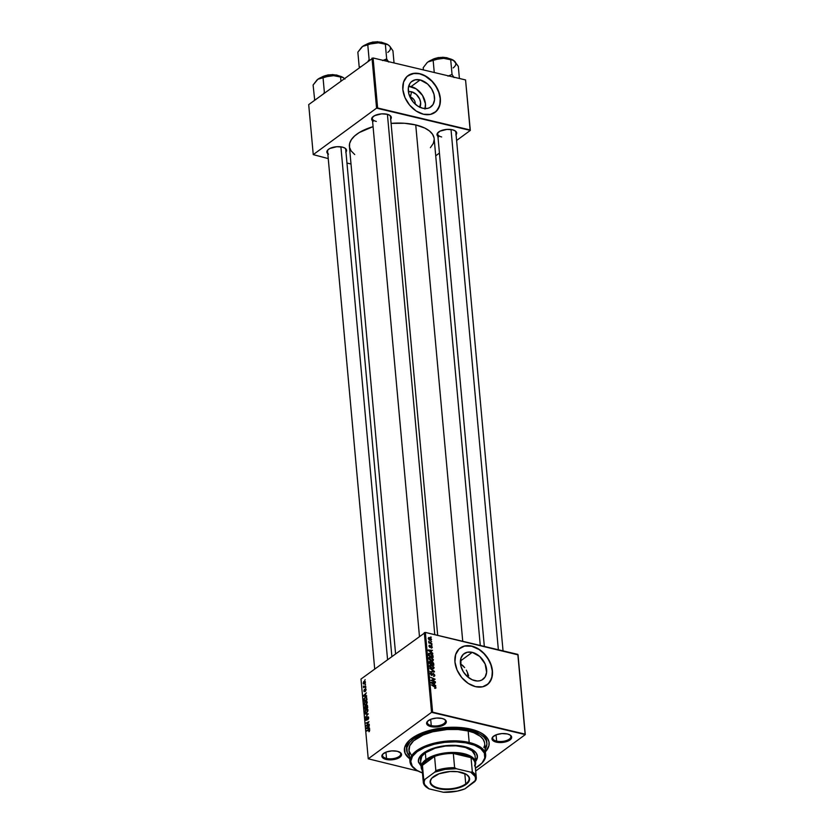 <?xml version="1.0" encoding="UTF-8"?>
<svg xmlns="http://www.w3.org/2000/svg" width="834" height="834" viewBox="0 0 834 834"><rect width="100%" height="100%" fill="white"/><g stroke="black" fill="none" stroke-linecap="round" stroke-linejoin="round"><path stroke-width="1.25" d="M410.401 97.13A5.317 3.805 53.7 0 0 410.005 97.057A5.317 3.805 -126.3 0 1 410.401 97.13L410.401 97.13A5.317 3.805 -126.3 0 1 415.165 104.094A5.317 3.805 53.7 0 0 410.401 97.13L411.537 91.771L410.401 97.13M419.794 107.221A10.091 7.225 -126.3 0 0 419.231 98.151A10.091 7.225 -126.3 0 0 411.537 91.771L408.42 91.698A10.091 7.225 -126.3 0 1 411.537 91.771L416.281 94.378L419.711 99.131L420.649 102.718L419.711 107.367M425.079 108.587A15.929 11.395 53.7 0 0 411.068 86.58L420.138 79.928A15.929 11.395 -126.3 0 1 433.284 92.157A15.929 11.395 -126.3 0 1 430.844 106.929A15.929 11.395 -126.3 0 1 422.713 108.253L417.605 105.981L413.07 101.904L408.827 93.804L408.326 88.268L409.817 83.629L411.245 81.868L415.217 79.814L420.138 79.928L427.633 84.036L431.595 88.811L434.014 94.378L434.524 99.903L433.034 104.542L429.771 107.596L427.623 108.368L422.713 108.253A15.929 11.395 -126.3 0 1 409.557 96.025A15.929 11.395 -126.3 0 1 411.996 81.252A15.929 11.395 -126.3 0 1 420.138 79.928L411.068 86.58A15.929 11.395 53.7 0 0 408.691 86.246M434.743 112.59L438.038 109.056L439.904 104.24L440.175 98.537L438.83 92.47L435.984 86.528L431.887 81.242L425.1 75.977L419.575 73.809A22.799 16.315 53.7 0 0 408.024 75.654L408.107 75.592A22.799 16.315 -126.3 0 1 419.752 73.684L412.715 73.528L407.034 76.478L403.573 82.086L402.843 89.509L404.98 97.609L409.64 105.147L416.124 110.995L423.443 114.237A22.799 16.315 -126.3 0 1 404.615 96.734A22.799 16.315 -126.3 0 1 408.107 75.581L414.217 73.392L419.575 73.809A22.799 16.315 53.7 0 1 438.371 91.25A22.799 16.315 53.7 0 1 434.994 112.402M474.807 680.669A15.929 11.395 -126.3 0 1 461.65 668.441A15.929 11.395 -126.3 0 1 464.09 653.668A15.929 11.395 -126.3 0 1 472.232 652.344L460.389 661.028L472.232 652.344L479.727 656.462L485.127 663.958L486.618 672.319L485.127 676.968L481.864 680.012L479.717 680.784L477.34 681.013L472.232 679.793L467.311 676.562L463.339 671.787L460.921 666.22L460.921 658.214L463.339 654.294L467.311 652.23L472.232 652.344A15.929 11.395 -126.3 0 1 485.378 664.573A15.929 11.395 -126.3 0 1 482.938 679.345A15.929 11.395 -126.3 0 1 474.807 680.669M486.837 685.006L490.131 681.472L491.997 676.655L492.268 670.963L490.924 664.886L488.078 658.943L483.981 653.658L478.987 649.477L471.669 646.235A22.799 16.315 53.7 0 0 460.118 648.07L460.201 648.008A22.799 16.315 -126.3 0 1 471.846 646.11L464.809 645.943L459.127 648.894L455.666 654.513L454.937 661.925L457.074 670.025L461.734 677.573L468.218 683.411L475.536 686.653A22.799 16.315 -126.3 0 1 456.709 669.149A22.799 16.315 -126.3 0 1 460.201 648.008L464.642 646.069L471.669 646.235A22.799 16.315 53.7 0 1 490.475 663.676A22.799 16.315 53.7 0 1 487.087 684.818M383.338 753.623A9.122 4.097 174.8 0 0 386.517 758.45L386.142 759.44A9.883 4.441 -5.2 0 1 383.004 753.905A9.883 4.441 -5.2 0 1 397.265 751.278L391.824 750.892L386.33 752.018L382.66 754.259L382.035 756.886L383.463 758.387L387.841 759.743L397.088 758.7L399.83 757.293L401.55 754.697L400.852 753.039L397.265 751.278A9.883 4.441 -5.2 0 1 400.007 752.362A9.883 4.441 -5.2 0 1 398.558 758.064A9.883 4.441 -5.2 0 1 386.142 759.44L386.517 758.45A9.122 4.097 -5.2 0 1 382.566 755.51A9.122 4.097 -5.2 0 1 383.338 753.623M428.092 720.774A9.122 4.097 174.8 0 0 431.261 725.611L430.897 726.602A9.883 4.441 -5.2 0 1 427.759 721.056A9.883 4.441 -5.2 0 1 442.02 718.439L436.568 718.053L431.084 719.169L427.404 721.42L426.779 724.037L428.207 725.549L432.585 726.894L441.832 725.861L444.585 724.444L446.305 721.848L444.71 719.481L442.02 718.439A9.883 4.441 -5.2 0 1 444.751 719.513A9.883 4.441 -5.2 0 1 443.313 725.226A9.883 4.441 -5.2 0 1 430.897 726.602L431.261 725.611A9.122 4.097 -5.2 0 1 427.321 722.661A9.122 4.097 -5.2 0 1 428.092 720.774M493.457 736.307A9.122 4.097 174.8 0 0 496.637 741.134L496.261 742.124A9.883 4.441 -5.2 0 1 493.123 736.589A9.883 4.441 -5.2 0 1 507.385 733.962L501.943 733.576L496.449 734.702L492.779 736.943L492.154 739.56L493.582 741.072L497.961 742.427L507.208 741.384L509.949 739.977L511.669 737.381L510.074 735.015L507.385 733.962A9.883 4.441 -5.2 0 1 510.127 735.035A9.883 4.441 -5.2 0 1 508.677 740.748A9.883 4.441 -5.2 0 1 496.261 742.124L496.637 741.134A9.122 4.097 -5.2 0 1 492.685 738.194A9.122 4.097 -5.2 0 1 493.457 736.307M430.688 719.325L431.261 725.611L430.688 719.325M385.944 752.164L386.517 758.45L385.944 752.164M496.063 734.848L496.637 741.134L496.063 734.848M437.704 134.013A9.122 4.097 -5.2 0 1 438.476 132.116A9.122 4.097 174.8 0 0 441.645 136.953M437.913 136.39A9.883 4.441 -5.2 0 1 438.142 132.408A9.883 4.441 -5.2 0 1 452.403 129.781L446.951 129.395L439.956 131.167L437.204 133.638L437.162 135.379L438.59 136.891M373.1 116.593A9.122 4.097 174.8 0 0 376.28 121.42A9.122 4.097 -5.2 0 1 372.329 118.48A9.122 4.097 -5.2 0 1 373.1 116.593M372.548 120.857A9.883 4.441 -5.2 0 1 372.777 116.875A9.883 4.441 -5.2 0 1 387.039 114.248L381.586 113.862L374.591 115.645L371.839 118.115L371.797 119.856L373.225 121.368M327.793 153.706A9.883 4.441 -5.2 0 1 328.023 149.724A9.883 4.441 -5.2 0 1 342.284 147.097L336.832 146.711L329.837 148.483L327.668 150.078L326.876 151.84L328.481 154.207M409.473 756.125A40.272 18.119 -5.2 0 1 406.658 750.35L406.481 748.327A40.272 18.119 -5.2 0 1 410.255 739.581A40.272 18.119 174.8 0 0 406.638 749.328M409.713 758.731A42.555 19.14 -5.2 0 1 409.286 740.425A42.555 19.14 -5.2 0 1 470.73 729.114L459.534 727.456L443.083 727.832L430.98 730.021L417.115 735.119L409.588 740.154L406.325 743.855L404.615 747.66L405.084 753.258L409.713 758.731M434.034 137.787L432.502 134.201L429.406 130.928L424.871 128.102L415.739 124.933L462.734 641.304L415.739 124.933L404.553 123.276L391.083 123.369A42.555 19.14 174.8 0 1 415.739 124.933A42.555 19.14 174.8 0 1 434.16 138.663L480.28 645.464M374.695 668.993L327.585 151.329A9.122 4.097 -5.2 0 1 328.356 149.432M424.298 632.589L431.553 712.33L368.242 758.804L360.986 679.053L425.35 632.422L517.841 654.388L525.097 734.139L432.606 712.163L425.35 632.422L518.039 654.857L525.295 734.598L475.682 771.012L525.295 734.598L518.039 654.857L525.295 734.598L431.553 712.33L432.606 712.163L425.35 632.422L360.986 679.053L368.242 758.804L431.553 712.33L424.298 632.589M365.865 687.539L365.469 688.238L365.865 687.539M365.563 684.214L365.167 684.923L365.563 684.214M364.698 705.064L366.084 704.74L367.231 702.165L366.491 701.04L364.281 702.791L364.312 704.688L365.375 705.105L366.741 704.032L367.231 702.165L366.48 701.04L365.302 701.373L364.124 703.99L364.885 705.126M366.606 695.733L365.74 695.744L365.584 694.065L366.345 692.814L363.405 695.66L363.457 696.265L366.658 696.265L365.74 695.744L365.584 694.065L366.345 692.814L363.457 696.265L366.658 696.265L366.606 695.733M367.523 705.856L366.824 705.022L364.927 706.283L364.635 709.15L367.7 707.753L367.523 705.856L366.47 705.178L364.51 707.242L364.635 709.15L367.7 707.753L367.523 705.856L366.47 705.178L367.419 705.397L366.47 705.178M368.253 713.81L365.073 713.946L367.846 714.363L365.375 717.365L368.253 713.81L365.073 713.946L367.846 714.363L365.375 717.365L368.253 713.81M369.201 731.554L369.441 729.458L366.585 730.584L369.233 729.979L368.93 731.71L369.775 730.094L368.837 729.552L366.626 731.084L368.805 730.094L369.42 730.323L369.201 731.554M369.201 724.204L366.606 725.413L368.972 721.671L365.897 723.068L368.545 722.359L366.178 726.091L369.243 724.704L366.606 725.413L368.972 721.671L365.897 723.068L368.545 722.359L366.178 726.091L369.201 724.204M369.556 728.103L368.68 728.124L369.285 725.194L366.355 728.04L366.407 728.645L369.598 728.645L368.68 728.124L369.285 725.194L366.407 728.645L369.598 728.645L369.556 728.103M368.638 717.626L367.554 716.833L366.157 719.857L366.189 717.574L365.834 720.326L366.814 719.846L367.7 717.25L368.294 717.97L367.763 719.825L368.618 718.449L367.627 716.781L366.387 719.784L366.282 717.511L365.532 719.523L366.449 720.263L367.7 717.25L368.284 717.845L367.763 719.825L368.638 717.626M365.417 712.924L366.804 712.601L367.95 710.026L367.346 708.952L366.022 709.244L364.885 711.058L365.209 712.778L366.449 712.83L367.763 711.298L367.2 708.9L366.022 709.244L364.833 711.85L365.594 712.987M365.459 691.365L365.959 689.092L365.146 689.165L364.375 691.178L364.239 689.53L364.218 691.709L365.501 689.384L365.459 691.365L366.095 689.655L365.355 688.957L364.437 691.136L364.375 689.416L363.812 691.021L364.531 691.594L365.428 689.426L365.428 691.396M366.72 697.777L364.885 697.558L365.636 697.735L364.885 697.558L363.791 699.476L363.916 701.279L366.981 699.882L366.616 697.558L365.407 697.266L363.926 698.84L363.916 701.279L366.981 699.882L366.116 697.203M365.396 681.972L364.823 681.138L363.593 681.722L363.509 684.036L364.719 683.724L365.375 682.514L363.916 681.43L363.103 683.244L364.635 683.786L365.396 681.972L363.916 681.43L365.365 681.774L363.916 681.43M365.73 686.111L364.083 686.684L363.447 686.09L363.541 687.633L365.772 686.611L363.447 686.09L363.541 687.633L365.73 686.111M365.146 679.668L364.75 680.377L365.146 679.668M418.126 771.075L368.242 758.804L418.126 771.075M432.002 645.057L431.366 644.797L432.002 645.057M431.699 641.742L431.063 641.482L431.699 641.742M433.399 659.736L431.334 657.286L428.968 657.557L429.114 659.069L430.615 660.518L432.617 660.924L433.399 659.736L431.762 660.935L433.399 659.736L430.667 657.067L429.27 657.192L428.874 658.234L429.656 659.798L431.658 660.903L433.013 660.736L433.399 659.736M432.752 653.251L431.501 652.386L431.355 650.708L432.481 650.343L428.176 649.947L432.804 653.783L431.501 652.386L431.355 650.708L432.481 650.343L428.176 649.947L428.228 650.551L432.752 653.251M433.67 663.374L432.45 661.779L429.354 661.445L429.395 663.437L433.847 665.271L433.67 663.374L433.2 663.718L433.67 663.374L432.189 661.696L431.355 662.071L430.229 661.174L429.302 661.581L429.395 663.437L433.847 665.271L433.67 663.374M434.399 671.339L429.833 668.232L433.795 671.422L430.146 671.651L434.451 671.964L434.399 671.339L433.628 671.902L434.399 671.339L429.833 668.232L433.795 671.422L430.146 671.651L434.451 671.964L434.399 671.339M435.067 688.404L435.921 688.05L435.473 686.736L431.345 684.87L435.223 687.07L434.66 688.269L435.942 687.664L434.608 686.215L431.345 684.87L435.421 687.508L434.66 688.269L435.942 687.664M435.348 681.732L431.574 680.19L435.108 679.189L430.667 677.354L434.483 679.397L430.938 680.388L435.39 682.233L431.574 680.19L433.649 679.439L430.938 680.388L435.348 681.732M475.536 686.653L482.563 686.82L488.255 683.87L491.716 678.261L492.435 670.838L490.309 662.738L485.638 655.19L479.154 649.352L471.846 646.11A22.799 16.315 -126.3 0 1 490.663 663.614A22.799 16.315 -126.3 0 1 487.181 684.756A22.799 16.315 -126.3 0 1 475.536 686.653M435.702 685.631L434.451 684.766L434.295 683.088L435.431 682.723L431.115 682.327L435.744 686.163L434.451 684.766L434.295 683.088L435.431 682.723L431.115 682.327L431.168 682.931L435.702 685.631M434.806 675.186L433.18 673.361L431.355 674.831L430.792 673.736L431.522 672.715L430.427 672.996L431.324 675.3L433.367 673.882L434.295 675.165L433.451 676.301L434.816 675.498L434.201 675.634L434.806 675.186L433.378 673.403L431.491 674.873L430.792 673.914L431.428 672.694L430.281 673.768L431.564 675.373L433.471 673.903L434.285 675.029L433.451 676.301L434.504 676.228L434.806 675.186M434.107 667.596L432.043 665.146L429.687 665.428L429.833 666.929L431.334 668.388L433.336 668.785L434.107 667.596L432.481 668.795L434.107 667.596L431.387 664.927L429.99 665.063L429.583 666.105L430.375 667.659L432.366 668.774L433.732 668.607L434.107 667.596M431.282 648.133L432.241 647.664L431.803 646.173L430.792 645.87L429.771 646.871L429.802 645.255L429.114 645.401L429.656 647.288L431.168 646.329L431.866 647.194L431.23 648.122L432.262 647.215L431.23 645.839L429.823 646.882L429.802 645.255L428.937 646.152L429.937 647.393L431.314 646.34L431.856 647.101L431.23 648.122L432.262 647.215M433.002 656.014L431.188 653.543L428.655 653.564L428.686 655.566L433.127 657.411L432.825 655.222L430.219 653.168L428.572 653.804L428.686 655.566L433.127 657.411L433.002 656.014M431.564 639.542L430.771 638.198L428.572 637.583L428.311 638.75L429.364 639.98L430.855 640.46L431.564 639.542L430.386 640.408L431.564 639.542L429.458 637.541L428.228 638.375L430.396 640.408L431.564 639.542L430.386 640.408M431.876 643.639L428.613 641.304L429.312 642.587L428.686 642.795L431.918 644.14L428.613 641.304L429.312 642.587L428.686 642.795L431.876 643.639M431.293 637.197L430.657 636.936L431.293 637.197M468.656 675.967L467.645 672.965L468.656 675.967M466.321 670.129L467.645 672.965L466.321 670.129M462.682 665.459L464.663 667.586L460.389 663.854L462.682 665.459M372.016 58.14L376.572 108.149L313.25 154.624L308.705 104.604L373.069 57.973L465.56 79.939L470.115 129.958L377.625 107.982L373.069 57.973L465.56 79.939L470.313 130.417L456.605 140.477L470.313 130.417L465.56 79.939L470.313 130.417L376.572 108.149L377.625 107.982L373.069 57.973L308.705 104.604L313.25 154.624L376.572 108.149L372.016 58.14M351.01 164.006L346.954 163.047L351.01 164.006M328.242 158.596L313.25 154.624L328.242 158.596M439.435 153.081L435.723 155.802L439.435 153.081M423.443 114.237L430.469 114.394L436.161 111.443L439.622 105.835L440.342 98.412L438.204 90.322L433.544 82.775L427.06 76.936L419.752 73.684A22.799 16.315 -126.3 0 1 438.569 91.198A22.799 16.315 -126.3 0 1 435.077 112.34A22.799 16.315 -126.3 0 1 423.443 114.237M345.776 152.268L346.402 149.651L344.974 148.139L342.284 147.097A9.883 4.441 -5.2 0 1 345.015 148.171A9.883 4.441 -5.2 0 1 345.964 152.049M390.531 119.429L391.156 116.812L389.718 115.3L387.039 114.248A9.883 4.441 -5.2 0 1 389.77 115.332A9.883 4.441 -5.2 0 1 390.708 119.21M455.896 134.952L456.521 132.335L455.093 130.823L452.403 129.781A9.883 4.441 -5.2 0 1 455.135 130.855A9.883 4.441 -5.2 0 1 456.073 134.733M430.396 147.66L433.284 143.469L434.191 139.664M395.577 653.668L349.404 146.377A42.555 19.14 174.8 0 1 373.079 126.643L359.308 132.523L354.606 135.973L351.343 139.664L349.623 143.479L349.529 147.243L351.062 150.839L354.731 154.551M454.759 130.636A9.122 4.097 -5.2 0 1 455.864 132.356M344.64 147.952A9.122 4.097 -5.2 0 1 345.745 149.672M389.395 115.113A9.122 4.097 -5.2 0 1 390.489 116.833L437.683 635.352M485.388 751.841L488.922 745.742L489.016 741.968L487.494 738.382L484.398 735.108L479.852 732.283L470.73 729.114A42.555 19.14 -5.2 0 1 482.5 733.764A42.555 19.14 -5.2 0 1 485.388 751.841M486.722 742.041A40.272 18.119 174.8 0 0 481.395 733.107A40.272 18.119 -5.2 0 1 486.691 741.019L486.868 743.031M509.751 734.817A9.122 4.097 -5.2 0 1 510.846 736.537A9.122 4.097 -5.2 0 1 506.165 740.644A9.122 4.097 -5.2 0 1 496.637 741.134A9.122 4.097 174.8 0 0 507.854 739.977A9.122 4.097 174.8 0 0 509.751 734.817M399.632 752.132A9.122 4.097 -5.2 0 1 400.727 753.853A9.122 4.097 -5.2 0 1 396.046 757.96A9.122 4.097 -5.2 0 1 386.517 758.45A9.122 4.097 174.8 0 0 397.735 757.293A9.122 4.097 174.8 0 0 399.632 752.132M444.376 719.294A9.122 4.097 -5.2 0 1 445.481 721.014A9.122 4.097 -5.2 0 1 440.8 725.121A9.122 4.097 -5.2 0 1 431.261 725.611A9.122 4.097 174.8 0 0 442.489 724.454A9.122 4.097 174.8 0 0 444.376 719.294M424.944 109.045L425.455 103.854L422.525 95.462L416.176 88.852L408.535 86.246M431.699 680.19L432.481 679.616L431.699 680.19M434.483 679.397L432.763 680.096L435.108 679.189L430.667 677.354L434.483 679.397L433.743 679.939L434.483 679.397M434.201 679.866L435.108 679.189L434.201 679.866M434.848 683.15L435.431 682.723L434.848 683.15M433.92 684.38L431.324 683.036L433.795 683.036L433.576 684.631L431.626 682.806L433.795 683.036L433.92 684.38M433.44 676.228L434.076 675.78M434.285 675.029L433.993 675.821M433.075 673.955L431.387 675.196M432.731 674.529L431.376 675.206M431.564 675.373L432.471 675.04M431.428 672.694L430.281 673.768M430.271 673.632L431.522 672.715L430.271 673.632M430.792 673.914L431.512 673.194M433.378 673.403L432.241 674.039M432.022 671.787L432.669 671.318L432.022 671.787M433.18 671.87L433.795 671.422L433.18 671.87M430.803 665.355L431.387 664.927L430.803 665.355M432.346 668.284L430.323 667.607L430.094 666.241L431.376 665.407L433.597 667.44L431.876 668.628L432.346 668.284L430.094 666.241L431.731 665.511L433.586 667.346L432.346 668.284L433.597 667.44M430.229 661.174L429.302 661.581M432.189 661.696L431.355 662.071M431.261 663.728L429.458 663.457L430.292 661.664L431.261 663.728L429.875 663.155L430.469 661.716L431.261 663.728M429.791 662.311L430.292 661.664M433.284 664.562L431.366 664.25L431.22 663.239L432.221 662.186L433.284 664.562L431.783 663.937L432.398 662.238L433.284 664.562M431.856 647.101L431.147 647.622M429.739 647.33L431.042 646.371L429.739 647.33M429.937 647.393L430.782 646.777M429.802 645.255L428.937 646.152M429.333 646.267L429.906 645.766M429.593 647.247L430.125 646.871M431.23 645.839L430.678 645.943M431.908 650.77L432.481 650.343L431.908 650.77M430.969 652L428.374 650.656L430.844 650.656L430.625 652.251L428.686 650.437L430.844 650.656L430.969 652M428.895 653.272L428.572 653.804M429.635 653.595L430.219 653.168L429.635 653.595M432.565 656.692L428.739 655.597L429.114 653.971L428.572 654.367L430.229 653.658L432.502 656.066L432.148 657.004L429.156 655.284L429.114 653.971L431.126 654.002L432.565 656.692M430.083 657.494L430.667 657.067L430.083 657.494M431.626 660.424L429.614 659.746L429.385 658.37L430.667 657.546L432.877 659.569L431.168 660.757L431.626 660.424L429.385 658.37L430.667 657.546L432.335 658.495L432.877 659.569L431.626 660.424L432.877 659.569M429.458 637.541L428.228 638.375M430.302 639.907L428.301 638.729L429.5 638.031L431.157 639.438L429.854 640.241L430.302 639.907L428.624 638.49L429.5 638.031L430.719 638.688L431.157 639.438L430.281 640.376M430.094 666.241L431.376 665.407M431.678 662.894L432.221 662.186M429.114 653.971L430.229 653.658M429.385 658.37L430.667 657.546M428.624 638.49L429.5 638.031M366.908 725.757L366.126 725.58L366.908 725.757M366.658 723.245L365.897 723.068L366.658 723.245M367.314 725.58L366.606 725.413L367.314 725.58M368.096 725.226L367.325 725.048L368.096 725.226M369.577 728.343L368.68 728.124L369.577 728.343M368.305 728.113L369.587 728.645L366.71 728.165L368.701 728.645L366.71 728.165L368.19 726.768L368.305 728.113L369.577 728.416L366.71 728.165L368.19 726.768L368.305 728.113M369.399 731.376L368.847 731.241L369.399 731.376M368.805 730.094L369.42 730.323M367.335 730.761L366.585 730.584L367.335 730.761M369.702 729.76L368.837 729.552L369.702 729.76M367.7 717.25L368.284 717.845M365.532 719.523L366.449 720.263M368.492 716.99L367.627 716.781L368.492 716.99M367.043 714.415L365.073 713.946L367.043 714.415M366.866 709.442L366.022 709.244L366.866 709.442M366.772 712.1L365.615 712.372L365.188 711.611L366.032 709.755L367.961 710.339L367.221 712.205L365.615 712.372L365.188 711.339L366.981 709.453L367.586 710.683L366.772 712.1M365.938 712.444L366.752 712.643M367.888 709.661L367.043 709.463L367.596 710.245M364.854 707.326L366.157 706.669L365.636 706.544L365.907 708.045L364.948 708.483L365.688 708.66L364.948 708.483L365.188 706.575L366.647 708.222L364.948 708.483L364.854 707.347M366.157 706.335L365.136 706.096L366.157 706.335L366.512 705.679L367.596 706.586L366.262 707.889L367.012 708.066L366.262 707.889L366.512 705.679L367.679 707.503L366.262 707.889L366.157 706.346M365.918 706.21L365.136 706.096M363.812 691.021L364.531 691.594M365.959 689.092L365.355 688.957L365.959 689.092M366.095 689.655L365.355 688.957M363.801 695.754L365.751 696.265L363.77 695.785L365.24 694.399L365.365 695.733L364.416 695.733L366.637 696.265L363.77 695.785L365.24 694.399L365.365 695.733L366.637 696.036L363.77 695.785M366.626 695.963L365.74 695.744L366.626 695.963M366.585 699.549L364.229 700.623L364.979 700.8L364.166 699.903L364.906 698.058L365.949 697.745L366.96 699.643L364.229 700.623L364.197 699.048L365.219 697.87L366.282 697.975L366.585 699.549M366.147 701.582L365.302 701.373L366.147 701.582M366.053 704.24L364.896 704.511L364.468 703.75L365.323 701.894L367.241 702.468L366.512 704.344L364.896 704.511L364.468 703.469L366.262 701.582L366.887 702.655L366.053 704.24M367.168 701.801L366.334 701.602L366.877 702.384M363.103 683.244L363.739 683.567M364.552 683.317L363.384 683.067L363.958 681.92L365.407 682.233L364.552 683.317L363.384 683.067L363.958 681.92L365.125 682.17L365 683.421L363.384 683.067M364.249 687.31L363.499 687.133L364.249 687.31M364.698 687.101L363.958 686.924L364.698 687.101M363.405 686.486L363.958 686.924M364.833 686.507L363.76 686.34M366.72 712.653L365.615 712.372M366.512 705.679L367.148 706.023M363.958 681.92L365.125 682.17M418.366 761.557A29.638 13.334 -5.2 0 1 433.565 748.202A29.638 13.334 -5.2 0 1 464.559 746.618L472.617 749.766L476.235 753.071L477.413 756.876L475.036 762.151M480.676 764.351L481.281 763.788A37.989 17.087 174.8 0 0 469.208 742.489L468.844 743.48A37.228 16.753 -5.2 0 1 480.676 764.351A37.228 16.753 -5.2 0 1 475.422 768.135L482 762.995L484.762 758.033L484.356 753.133L480.801 748.724L474.41 745.2L465.737 742.844L455.52 741.864L444.658 742.354L434.066 744.272L424.662 747.441L417.25 751.59L412.486 756.375L410.766 761.369L412.246 766.144L416.791 770.293L422.452 772.951A37.228 16.753 -5.2 0 1 416.604 770.189A37.228 16.753 -5.2 0 1 422.056 748.671A37.228 16.753 -5.2 0 1 468.844 743.48L469.208 742.489A37.989 17.087 -5.2 0 1 485.649 754.749A37.989 17.087 -5.2 0 1 480.968 764.069M485.649 754.749L484.606 743.261A37.989 17.087 174.8 0 0 468.155 731.001L469.208 742.489L468.155 731.001L473.848 732.752L480.363 736.349L483.126 739.278L484.491 742.479M406.658 750.35A40.272 18.119 -5.2 0 1 427.321 732.21A40.272 18.119 -5.2 0 1 469.438 730.063L469.333 728.801L469.438 730.063A40.272 18.119 -5.2 0 1 486.879 743.052A40.272 18.119 -5.2 0 1 485.148 749.245M420.576 760.671A27.355 12.302 -5.2 0 1 434.608 748.348A27.355 12.302 -5.2 0 1 463.214 746.889A27.355 12.302 -5.2 0 1 475.057 755.708L475.672 762.474A27.355 12.302 -5.2 0 1 475.171 765.404A27.355 12.302 174.8 0 0 458.992 752.8A27.355 12.302 174.8 0 0 425.934 759.607A27.355 12.302 174.8 0 0 422.202 770.23A27.355 12.302 -5.2 0 1 421.191 767.426A27.355 12.302 -5.2 0 1 425.934 759.607L425.319 752.841L435.233 748.15L445.45 746.065L456.021 745.825L465.351 747.462L472.002 750.736L474.973 755.145M485.044 749.401L486.91 744.001L486.222 740.498L484.022 737.235L480.394 734.337L472.576 730.907L466.091 729.364L455.041 728.311L447.222 728.489L435.546 730.063L428.249 731.918L421.66 734.337L413.643 738.83L409.859 742.229L406.867 747.608L407.315 752.904L409.515 756.167M411.621 755.635L409.046 750.923L409.713 745.857L413.57 740.853L423.078 735.046L432.669 731.804L447.191 729.521L458.168 729.521L468.155 731.001A37.989 17.087 174.8 0 0 428.426 733.034A37.989 17.087 174.8 0 0 408.931 750.141L409.974 761.63A37.989 17.087 -5.2 0 1 429.468 744.522A37.989 17.087 -5.2 0 1 469.208 742.489A37.989 17.087 174.8 0 0 421.462 747.785A37.989 17.087 174.8 0 0 415.905 769.74L416.604 770.189M484.408 745.846L483.824 747.545M416.26 769.959A37.989 17.087 -5.2 0 1 409.974 761.63M421.67 766.936L418.449 762.161L418.97 758.2L421.983 754.301L429.395 749.766L439.622 746.618L448.212 745.471L456.771 745.471L464.559 746.618A29.638 13.334 -5.2 0 1 477.392 756.177A29.638 13.334 -5.2 0 1 475.516 761.578M474.973 761.484L477.173 757.522L477.236 754.895M418.387 761.484L421.608 766.258M420.649 761.234L421.816 756.355L425.319 752.841L425.934 759.607A27.355 12.302 -5.2 0 1 455.958 752.539A27.355 12.302 -5.2 0 1 475.672 762.474M475.349 761.035A29.638 13.334 174.8 0 0 477.35 755.844M453.467 60.319L453.467 60.319A15.293 6.88 174.8 0 0 453.415 60.277A15.293 6.88 174.8 0 0 449.182 58.609L454.311 60.945L458.314 66.366L459.409 78.479L458.314 66.366L453.331 60.236L455.062 61.726M446.774 57.921L448.536 58.463A11.395 5.129 174.8 0 0 446.774 57.921L446.774 57.921A11.395 5.129 174.8 0 0 431.564 60.006L446.774 57.921M448.869 58.536L446.628 57.661L431.251 60.142M454.03 77.583L452.038 74.445L450.704 59.735L453.331 60.236L449.182 58.609L441.739 57.963L450.704 59.735L452.038 74.445L447.941 76.123L452.038 74.445L454.03 77.583M434.253 72.506L433.159 60.392L441.739 57.963L433.982 59.183L427.988 61.935L433.159 60.392L434.253 72.506M426.716 63.04L427.988 61.935A15.293 6.88 174.8 0 0 427.102 62.675L423.213 67.69L423.411 69.931L423.213 67.69L426.977 62.79M448.119 58.203L449.463 58.86M431.324 60.09L438.319 57.515M442.573 57.223L446.482 57.702M441.739 57.963A15.293 6.88 174.8 0 0 427.988 61.935L439.445 58.203L444.022 58.026L450.704 59.735L449.182 58.609A15.293 6.88 174.8 0 0 441.739 57.963M453.143 67.919A15.293 6.88 174.8 0 0 454.311 60.945M451.017 129.52L498.367 649.759L451.017 129.52M434.764 634.653L387.414 114.341L434.764 634.653M388.05 44.755L383.807 43.076L376.374 42.43L368.618 43.649L362.623 46.412A15.293 6.88 174.8 0 0 361.727 47.142L357.849 52.167L359.183 66.876L357.849 52.167L362.623 46.412L367.784 44.869L369.128 59.579L369.733 59.819L369.128 59.579L367.784 44.869L374.08 42.67L378.657 42.492L385.339 44.202L386.674 58.922L388.665 62.05L386.674 58.922L385.902 61.018L386.674 58.922L382.566 60.59L386.674 58.922L385.339 44.202L387.966 44.702L389.947 46.433L392.939 50.843L394.044 62.957L392.939 50.843L389.687 46.204M377.208 41.7L383.171 42.941A11.395 5.129 174.8 0 0 381.409 42.388L381.409 42.388A11.395 5.129 174.8 0 0 366.199 44.483L381.409 42.388L365.886 44.609M359.183 66.876L360.444 66.856L359.183 66.876M369.128 59.579L368.023 61.289L369.128 59.579M388.102 44.786L388.102 44.786A15.293 6.88 174.8 0 0 388.039 44.755A15.293 6.88 174.8 0 0 376.374 42.43L387.966 44.702M365.959 44.556L372.944 41.981M382.754 42.68L384.088 43.337M383.504 43.003L381.117 42.169M387.779 52.386A15.293 6.88 174.8 0 0 388.946 45.422M366.522 44.89L376.374 42.43A15.293 6.88 174.8 0 0 362.623 46.412L366.522 44.89M387.56 659.548L340.897 146.836L387.56 659.548M332.453 74.539L338.416 75.779A11.395 5.129 174.8 0 0 336.655 75.237L336.655 75.237A11.395 5.129 174.8 0 0 321.444 77.322L336.655 75.237L321.132 77.458M343.347 77.635L343.347 77.635A15.293 6.88 174.8 0 0 343.295 77.593L339.063 75.925L331.619 75.279L323.863 76.499L317.869 79.251A15.293 6.88 174.8 0 0 316.983 79.991L313.094 85.005L314.71 100.205L313.094 85.005L317.869 79.251L331.619 75.279L342.284 77.145L344.379 78.427A15.293 6.88 174.8 0 0 344.192 78.26L344.379 78.427M340.939 80.95L340.585 77.051L340.939 80.95M324.989 92.657L324.374 92.428L323.039 77.708L324.374 92.428L323.269 94.138L324.374 92.428L324.989 92.657M315.69 99.705L314.428 99.726L315.69 99.705M344.942 79.053L344.192 78.26M321.205 77.406L328.2 74.831M337.999 75.519L339.344 76.175M338.75 75.852L336.363 75.018M343.399 77.656L343.295 77.593A15.293 6.88 174.8 0 0 331.619 75.279L343.212 77.552M321.778 77.729L331.619 75.279A15.293 6.88 174.8 0 0 317.869 79.251L321.778 77.729M465.747 783.877A19.38 8.715 174.8 0 0 466.279 774.327A19.38 8.715 -5.2 0 1 469.104 778.331A19.38 8.715 -5.2 0 1 465.747 783.877L464.799 773.556L465.747 783.877A19.38 8.715 -5.2 0 1 444.47 788.881A19.38 8.715 -5.2 0 1 430.511 781.844A19.38 8.715 -5.2 0 1 432.565 777.392A19.38 8.715 174.8 0 0 439.977 788.328A19.38 8.715 174.8 0 0 465.747 783.877L466.154 784.367L465.747 783.877M433.534 776.621A19.828 8.924 -5.2 0 1 466.498 774.463A19.828 8.924 -5.2 0 1 466.154 784.367L460.639 787.213L453.477 789.027L442.072 789.287L433.284 786.577L431.501 785.159L430.073 781.823L431.668 778.289L439.049 773.775L450.068 771.523L457.616 771.7L466.404 774.4L469.271 777.434L469.188 780.937L466.154 784.367A19.828 8.924 -5.2 0 1 439.622 788.891A19.828 8.924 -5.2 0 1 432.377 777.569A19.828 8.924 -5.2 0 1 433.534 776.621M422.911 770.626A26.594 11.968 -5.2 0 1 422.431 765.331A26.594 11.968 -5.2 0 1 426.622 760.431L425.934 759.607L426.622 760.431L422.431 765.331L434.556 756.417L426.622 760.431A26.594 11.968 -5.2 0 1 434.556 756.417A26.594 11.968 -5.2 0 1 453.321 753.467L471.043 757.679L463.464 754.634L453.321 753.467A26.594 11.968 -5.2 0 1 471.043 757.679A26.594 11.968 -5.2 0 1 474.556 765.925M422.431 765.331L434.556 756.417L435.848 770.616L434.764 772.138L424.933 779.352L423.714 779.519L422.431 765.331A26.594 11.968 174.8 0 0 422.004 768.031L423.297 782.229A26.594 11.968 -5.2 0 1 423.714 779.519L422.431 765.331M423.297 782.229A26.594 11.968 -5.2 0 0 427.227 787.755A26.594 11.968 174.8 0 1 423.714 779.519L424.933 779.352A25.833 11.624 -5.2 0 0 428.144 788.349A25.833 11.624 -5.2 0 0 428.968 788.839L443.334 792.248L457.334 791.101L464.924 788.849L475.849 780.113A26.594 11.968 174.8 0 0 472.336 771.877L470.71 772.148L456.354 768.739L454.613 767.666L453.321 753.467L471.043 757.679L472.336 771.877A26.594 11.968 -5.2 0 1 476.266 777.403A26.594 11.968 -5.2 0 1 475.849 780.113L474.754 781.635L475.578 779.039L475.151 776.517L470.71 772.148L456.354 768.739L445.106 769.375L434.764 772.138L424.933 779.352L424.11 781.948L424.537 784.471L428.968 788.839L443.334 792.248A25.833 11.624 -5.2 0 0 464.924 788.849L474.754 781.635A25.833 11.624 -5.2 0 0 470.71 772.148L472.336 771.877L471.043 757.679A26.594 11.968 174.8 0 1 474.973 763.214L476.266 777.403M453.321 753.467A26.594 11.968 174.8 0 0 434.556 756.417L435.848 770.616A26.594 11.968 -5.2 0 1 454.613 767.666L453.321 753.467M454.613 767.666A26.594 11.968 174.8 0 0 435.848 770.616L434.764 772.138A25.833 11.624 -5.2 0 1 456.354 768.739L454.613 767.666M486.649 671.891L486.232 667.273M437.61 132.981L484.335 646.433M455.771 131.334L503.048 650.874M345.651 148.65L391.855 656.4M344.317 147.733L345.015 148.171M389.071 114.883L389.77 115.332M454.436 130.417L455.135 130.855M509.428 734.598L510.127 735.035M444.053 719.064L444.751 719.513M399.309 751.914L400.007 752.362M435.306 687.862L434.712 688.29M431.011 673.267L430.281 673.799M431.814 674.842L431.241 675.259M430.396 665.501L429.583 666.105M433.284 668.18L432.46 668.785M429.896 661.716L429.281 662.165M431.824 662.217L431.157 662.696M429.489 645.808L428.947 646.214M429.281 653.72L428.561 654.242M429.677 657.64L428.874 658.234M432.565 660.319L431.741 660.924M428.791 638.083L428.238 638.49M367.961 717.177L368.597 717.334M366.157 719.857L366.72 719.992M365.511 706.481L366.147 706.627M366.845 705.585L367.513 705.741M365.949 697.745L366.772 697.943M364.781 681.691L365.375 681.837M364.062 686.684L365.083 686.924M477.329 755.5L477.392 756.177M449.317 58.641L446.628 57.661L430.834 60.319M419.439 636.154L372.329 118.48M365.459 44.796L381.253 42.138L383.942 43.107M320.715 77.635L336.509 74.977L339.198 75.957M420.169 756.24L421.191 767.426M467.488 672.59L467.895 677.062M428.144 788.349L427.613 788.005"/></g></svg>
